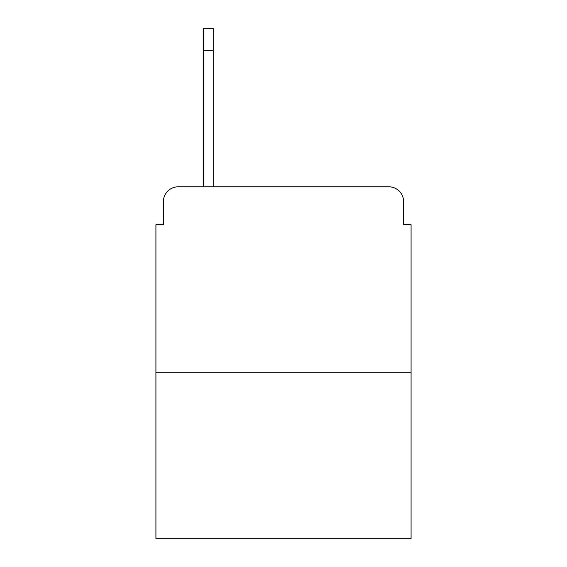 <?xml version="1.0" encoding="UTF-8"?>
<svg xmlns="http://www.w3.org/2000/svg" width="567" height="567" viewBox="0 0 567 567"><rect width="100%" height="100%" fill="white"/><g stroke="black" fill="none" stroke-linecap="round" stroke-linejoin="round"><path stroke-width="0.85" d="M163.367 201.675L163.367 224.73L163.367 201.675A14.877 14.877 0 0 1 178.244 186.798L203.532 186.798L203.532 28.35L213.206 28.35L213.206 186.798L225.475 186.798M411.075 372.767L155.925 372.767L155.925 538.65L411.075 538.65L411.075 224.73L403.633 224.73L403.633 201.675A14.877 14.877 0 0 0 388.756 186.798L178.244 186.798M155.925 372.767L155.925 224.73L163.367 224.73M341.525 186.798L388.756 186.798M403.633 224.73L403.633 201.675M213.206 50.669L203.532 50.669"/></g></svg>
